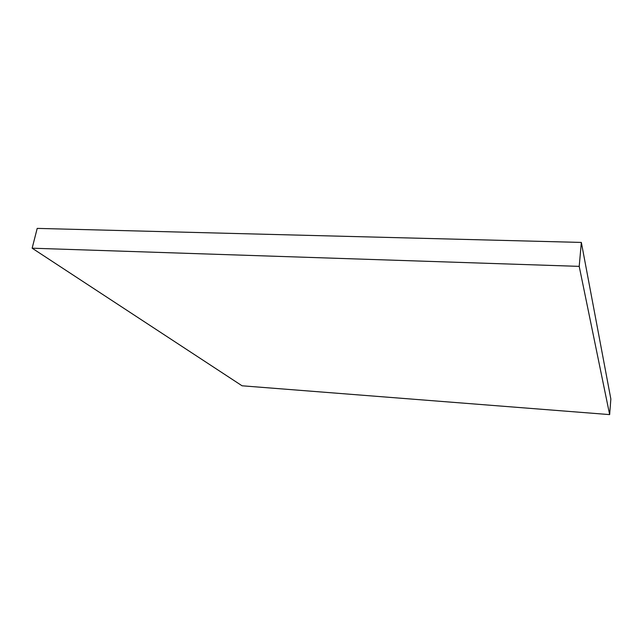 <?xml version="1.0" encoding="UTF-8"?>
<svg xmlns="http://www.w3.org/2000/svg" width="643" height="643" viewBox="0 0 643 643"><rect width="100%" height="100%" fill="white"/><g stroke="black" fill="none" stroke-linecap="round" stroke-linejoin="round"><path stroke-width="0.96" d="M579.206 266.371L609.652 414.606L242.065 385.792L32.15 248.198L579.206 266.371L581.344 242.427L37.206 228.394L32.15 248.198M581.344 242.427L610.85 398.981L609.652 414.606"/></g></svg>
